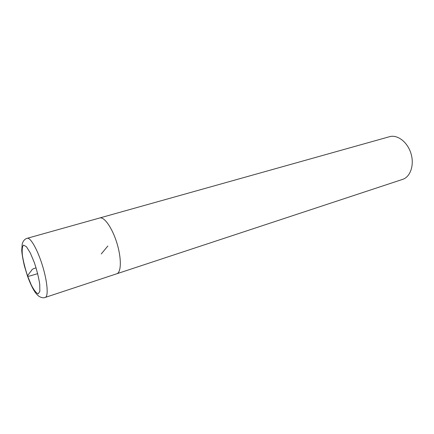 <?xml version="1.0" encoding="UTF-8"?>
<svg xmlns="http://www.w3.org/2000/svg" width="434" height="434" viewBox="0 0 434 434"><rect width="100%" height="100%" fill="white"/><g stroke="black" fill="none" stroke-linecap="round" stroke-linejoin="round"><path stroke-width="0.65" d="M116.507 273.865L402.595 179.388C410.434 176.942 414.519 164.936 410.971 153.495C407.526 142.016 397.435 134.345 389.564 136.688L99.473 218.042M116.768 273.794C121.346 272.492 121.607 258.355 116.958 243.219C112.363 228.067 104.252 216.479 99.733 217.96M45.245 297.415L116.768 273.778C121.341 272.481 121.601 258.349 116.952 243.219C112.363 228.072 104.258 216.495 99.733 217.971L27.206 238.293C24.754 238.977 23.083 240.897 22.194 244.071L21.733 250.304C21.868 253.478 22.758 258.702 24.402 265.977L27.516 276.16C29.572 281.823 31.693 286.543 33.89 290.324C35.49 293.01 37.237 295.044 39.131 296.417C41.55 297.811 43.59 298.142 45.245 297.415C48.592 296.541 47.485 281.991 42.559 265.923C37.671 249.838 30.467 237.154 27.206 238.293M107.849 245.997L101.252 253.966M37.704 273.67L29.132 276.165C26.078 276.501 28.373 274.879 28.894 273.897L30.776 271.402C32.083 270.263 30.96 269.188 36.098 267.892M27.505 275.747L31.329 285.111C33.998 290.221 36.282 293.14 38.176 293.872L39.847 291.317L39.733 284.259C38.713 277.635 36.944 270.49 34.427 262.82L30.347 253.022L26.441 246.718L23.512 245.085C22.248 246.458 21.884 249.919 22.416 255.474C23.469 261.843 25.161 268.597 27.505 275.747"/></g></svg>
